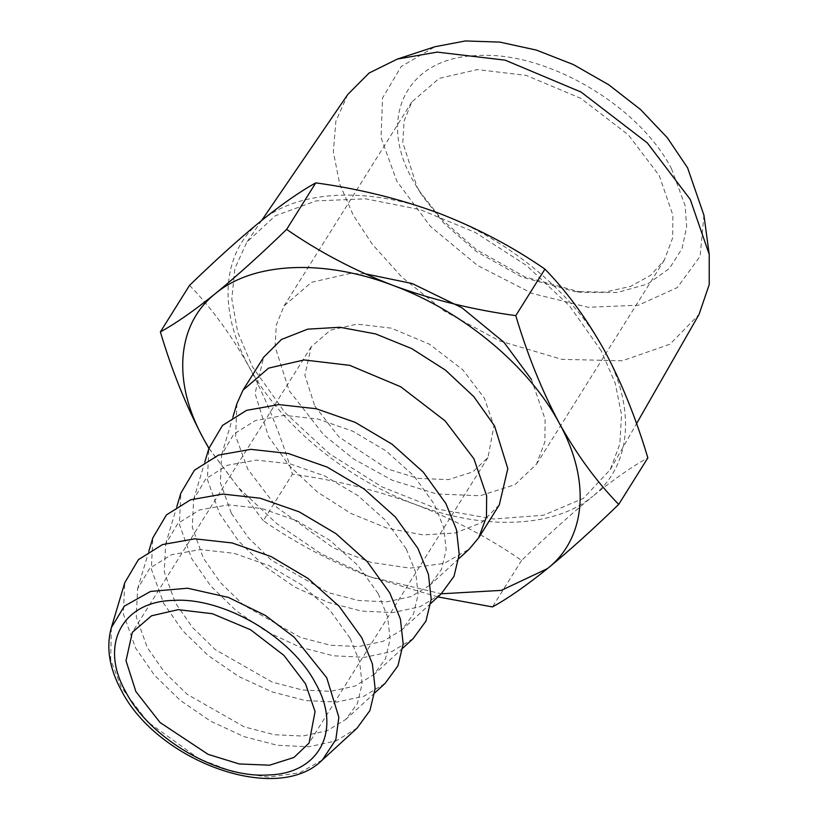 <?xml version="1.0" encoding="UTF-8"?>
<svg xmlns="http://www.w3.org/2000/svg" width="819" height="819" viewBox="0 0 819 819"><rect width="100%" height="100%" fill="white"/><g stroke="black" fill="none" stroke-linecap="round" stroke-linejoin="round"><path stroke-width="0.61" stroke-dasharray="4.09 3.07" d="M671.426 168.56L685.145 205.651L686.65 226.914L682.043 248.546L669.43 268.468L647.716 283.988L617.506 292.475L581.408 292.352L524.948 276.904L476.392 249.631L441.308 219.011L419.021 190.622L412.95 180.395C376.525 116.953 407.412 57.105 477.364 55.59C545.526 50.788 638.574 104.955 671.426 168.56M416.902 186.609L422.594 196.191L443.488 222.809L476.382 251.515L521.898 277.088L574.836 291.564L604.698 292.117L630.62 286.404L650.757 275.235L664.322 260.145L672.665 237.848L672.87 215.141L659.223 175.512L628.347 134.879L580.763 98.321L526.156 75.379L477.293 69.595L439.24 78.348L411.814 101.976L404.095 121.038L402.784 142.567L416.902 186.609M703.93 215.202L700.122 256.255L677.385 287.52L638.462 305.231L588.011 307.279L532.063 293.427L477.323 265.325L430.354 226.331L396.795 181.142L381.03 137.572L382.555 97.942L401.208 66.544L434.971 46.724M364.854 273.73L349.529 273.566L311.466 282.32L284.039 305.937L276.331 325L275.02 346.529L289.138 390.581L323.659 434.797L353.583 458.947L392.383 480.303L436.783 493.98L480.108 495.751L514.854 484.735L536.547 464.117L544.891 441.81L545.096 419.113L531.459 379.484M347.799 94.451L335.872 121.253L333.353 151.873L339.66 183.855L353.122 214.906L372.236 244.205L401.894 277.129L444.297 311.046L499.232 340.796L561.814 359.346L622.286 360.78L670.014 344.205L699.016 314.465M314.772 406.009L338.943 436.957L387.049 468.816L418.13 478.388L448.454 479.627L472.778 471.918L487.97 457.483L493.949 425.982L484.398 398.239L462.786 369.789L429.484 344.205L391.257 328.153L357.053 324.099L330.405 330.221L311.21 346.765L304.893 375.174L314.772 406.009M601.177 350.727L569.553 305.948L526.433 265.438L475.255 232.432L420.208 209.623L365.643 198.822L316.052 200.921L275.348 215.745L246.888 242.086L234.899 268.407L231.797 298.915L237.715 332.186L252.395 366.697L284.838 412.418L329.238 453.603L381.849 486.824L438.226 509.244L493.662 519L543.447 515.264L583.435 498.341L610.216 469.686L619.85 443.98L621.539 414.762L615.233 383.251L601.177 350.727M189.527 285.391C211.456 307.852 231.306 335.002 249.078 366.851C266.247 398.955 280.692 434.725 292.444 474.16C335.155 479.985 376.044 490.049 415.12 504.361C453.716 519.266 489.209 537.95 521.601 560.411C547.471 535.329 571.212 513.933 592.823 496.222C555.026 527.784 484.664 531.009 415.12 504.361C345.516 478.634 279.76 424.181 249.078 366.851C217.27 309.562 221.888 251.894 260.739 221.202C298.546 189.639 368.908 186.415 438.441 213.063C508.056 238.79 573.802 293.233 604.483 350.573C636.302 407.862 631.684 465.53 592.823 496.222C613.994 479.176 632.34 466.4 647.849 457.893M521.601 560.411L492.465 606.93M437.889 596.908L369.789 576.73C331.193 561.824 295.7 543.14 263.298 520.679L292.444 474.16M263.298 520.679L208.896 448.372M357.053 728.163L335.985 740.939L308.773 746.785L277.303 745.29L243.786 736.547L210.657 721.201L180.211 700.317L154.586 675.358L135.647 648.126L123.311 613.8L124.795 582.667M208.937 448.239L238.462 487.663L276.75 523.638L321.427 553.941L369.789 576.73L441.298 593.785M350.143 638.308L329.852 610.135L301.853 585.073L268.806 565.489L233.855 553.275L200.338 549.569L171.406 554.729L149.795 568.263L137.592 588.892L136.261 616.809L147.318 647.594L164.312 672.01L187.285 694.389L244.297 726.883L274.355 734.725L302.58 736.066L326.976 730.824L345.874 719.358L357.412 703.552L362.09 683.937L359.613 661.701L350.143 638.308M499.283 504.903L481.367 522.727L455.2 533.015L422.952 534.909L387.295 528.235L351.177 513.574L317.516 492.106L289.127 465.591L268.366 436.261L255.067 393.519L263.605 357.268M385.084 683.415L364.015 696.201L336.804 702.037L305.333 700.542L271.816 691.809L238.687 676.463L208.241 655.579L182.617 630.61L163.677 603.388L151.341 569.051L152.815 537.919M236.896 403.695L235.647 436.128L247.758 469.164L276.822 507.34L333.476 547.952L371.099 562.387L409.961 568.13L444.226 563.359L469.164 549.191M378.163 593.57L357.883 565.397L329.883 540.325L296.826 520.751L261.885 508.538L228.368 504.832L199.437 509.981L177.825 523.515L165.612 544.144L164.291 572.061L175.348 602.856L192.332 627.272L215.315 649.651L272.328 682.145L302.375 689.977L330.6 691.318L355.006 686.087L373.894 674.621L385.442 658.814L390.12 639.199L387.643 616.963L378.163 593.57M231.398 513.37L248.392 537.786L271.365 560.165L328.378 592.659L358.435 600.501L386.66 601.842L411.056 596.601L429.955 585.135L441.492 569.328L446.171 549.713L443.693 527.477L434.224 504.084L413.933 475.911L385.933 450.849L352.887 431.265L317.936 419.052L284.418 415.346L255.487 420.505L233.876 434.039L221.673 454.668L220.342 482.586L231.398 513.37M413.114 638.677L392.035 651.463L364.834 657.299L333.353 655.804L299.836 647.061L266.718 631.715L236.261 610.831L210.647 585.872L191.697 558.64L179.361 524.314L180.845 493.181M441.134 593.939L420.065 606.715L392.854 612.561L361.384 611.066L327.866 602.323L294.738 586.977L264.291 566.093L238.667 541.134L219.727 513.902L207.391 479.576L208.876 448.443M406.193 548.822L385.903 520.659L357.903 495.587L324.856 476.013L289.906 463.789L256.398 460.094L227.457 465.243L205.856 478.777L193.642 499.406L192.311 527.323L203.378 558.108L220.362 582.524L243.335 604.913L300.348 637.397L330.405 645.239L358.63 646.58L383.026 641.338L401.924 629.883L413.472 614.076L418.151 594.451L415.673 572.215L406.193 548.822M111.333 627.692L110.688 659.664L121.202 687.182L147.615 721.877L199.099 758.783L233.292 771.907L268.612 777.129L299.744 772.788L322.41 759.919M581.408 292.352L574.836 291.564M419.021 190.622L422.594 196.191M664.322 260.145L536.547 464.117M411.814 101.976L284.039 305.937M261.691 220.434L246.888 242.086M610.216 469.686L636.547 423.648M487.97 457.483L309.08 743.048M311.21 346.765L132.33 632.329M374.795 692.854L345.874 719.358M137.592 588.892L148.823 551.3M458.875 558.63L429.955 585.135M221.673 454.668L232.903 417.076M402.815 648.105L373.894 674.621M165.612 544.144L176.853 506.562M430.845 603.368L401.924 629.883M193.642 499.406L204.873 461.814"/><path stroke-width="1.23" d="M397.389 59.06L434.971 46.724L465.427 40.95L499.866 42.107L536.496 50.123L573.413 64.588L608.712 84.746L640.56 109.551L667.311 137.735L687.581 167.823L703.93 215.202L709.223 254.402L690.274 199.467L647.317 142.926L581.111 92.076L505.139 60.156L437.141 52.109L397.389 59.06L369.113 73.014L347.799 94.451L261.691 220.434M636.547 423.648L699.016 314.465L709.223 284.592L709.223 254.402M531.459 379.484L503.931 342.281L461.936 307.76L412.233 283.558L364.854 273.73M135.893 691.574L160.053 722.522L208.159 754.381L239.24 763.953L269.574 765.192L293.898 757.493L309.08 743.048L315.069 711.547L305.518 683.804L283.906 655.364L250.594 629.77L212.367 613.718L178.163 609.664L151.525 615.796L132.33 632.329L126.013 660.738L135.893 691.574M618.703 504.402L647.849 457.893C636.097 418.458 621.641 382.688 604.483 350.573C586.711 318.724 566.861 291.574 544.932 269.123C512.612 246.703 477.119 228.02 438.441 213.063C399.467 198.782 358.568 188.718 315.765 182.872C300.297 191.359 281.951 204.136 260.739 221.202C239.179 238.861 215.438 260.258 189.527 285.391L160.381 331.91C175.85 323.423 194.195 310.647 215.407 293.581C236.967 275.911 260.708 254.514 286.63 229.392C318.939 251.802 354.432 270.485 393.11 285.442C432.084 299.723 472.983 309.787 515.786 315.632C527.364 354.627 541.809 390.397 559.152 422.952C576.678 454.473 596.529 481.623 618.703 504.402C592.843 529.484 569.103 550.88 547.491 568.591C526.32 585.636 507.975 598.413 492.465 606.93L437.889 596.908M208.896 448.372L203.747 439.219C186.404 406.674 171.959 370.905 160.381 331.91M544.932 269.123L515.786 315.632M315.765 182.872L286.63 229.392M111.333 627.692L124.795 582.667L138.411 559.664L162.5 544.574L194.768 538.82L232.146 542.956L271.109 556.572L307.964 578.409L339.189 606.357L361.814 637.776L372.379 663.861L375.143 688.656L369.932 710.534L357.053 728.163L322.41 759.919L335.851 739.567L338.851 717.229L326.74 677.774L294.236 637.254L265.448 615.468L228.419 597.409L187.592 588.226L150.604 591.42L124.386 606.111L111.333 627.692C105.958 647.307 109.255 668.14 121.243 690.212C156.849 760.964 277.057 805.783 322.41 759.919M441.298 593.785L501.3 590.386L547.491 568.591C586.343 537.909 590.96 480.231 559.152 422.952C528.47 365.612 462.715 311.159 393.11 285.442C323.566 258.794 253.204 262.019 215.407 293.581C176.546 324.263 171.929 381.941 203.747 439.219L208.937 448.239M242.997 390.172L263.605 357.268L281.521 339.445L307.688 329.156L339.946 327.262L375.604 333.937L411.722 348.597L445.382 370.075L473.771 396.58L494.533 425.911L507.821 468.652L499.283 504.903L478.675 537.796L486.466 516.984L486.65 495.792L473.925 458.804L445.106 420.874L400.696 386.763L349.723 365.346L304.115 359.95L268.601 368.12L242.997 390.172L236.896 403.695L232.903 417.076M148.823 551.3L152.815 537.919L166.441 514.916L190.53 499.825L222.799 494.082L260.166 498.208L299.14 511.834L335.995 533.66L367.219 561.619L389.844 593.028L400.409 619.123L403.173 643.918L397.952 665.786L385.084 683.415L374.795 692.854M458.875 558.63L469.164 549.191L478.675 537.796M176.853 506.562L180.845 493.181L194.461 470.178L218.56 455.088L250.829 449.344L288.196 453.47L327.17 467.096L364.025 488.923L395.249 516.881L417.864 548.29L428.439 574.375L431.203 599.17L425.982 621.048L413.114 638.677L402.815 648.105M204.873 461.814L208.876 448.443L222.492 425.44L246.58 410.35L278.849 404.596L316.226 408.732L355.19 422.348L392.045 444.185L423.269 472.133L445.894 503.552L456.459 529.637L459.224 554.432L454.013 576.31L441.134 593.939L430.845 603.368M315.571 683.343C291.451 636.65 223.157 596.897 173.116 600.419C121.775 601.535 99.099 645.464 125.839 692.035C149.959 738.728 218.253 778.49 268.284 774.969C319.635 773.842 342.301 729.924 315.571 683.343"/></g></svg>
